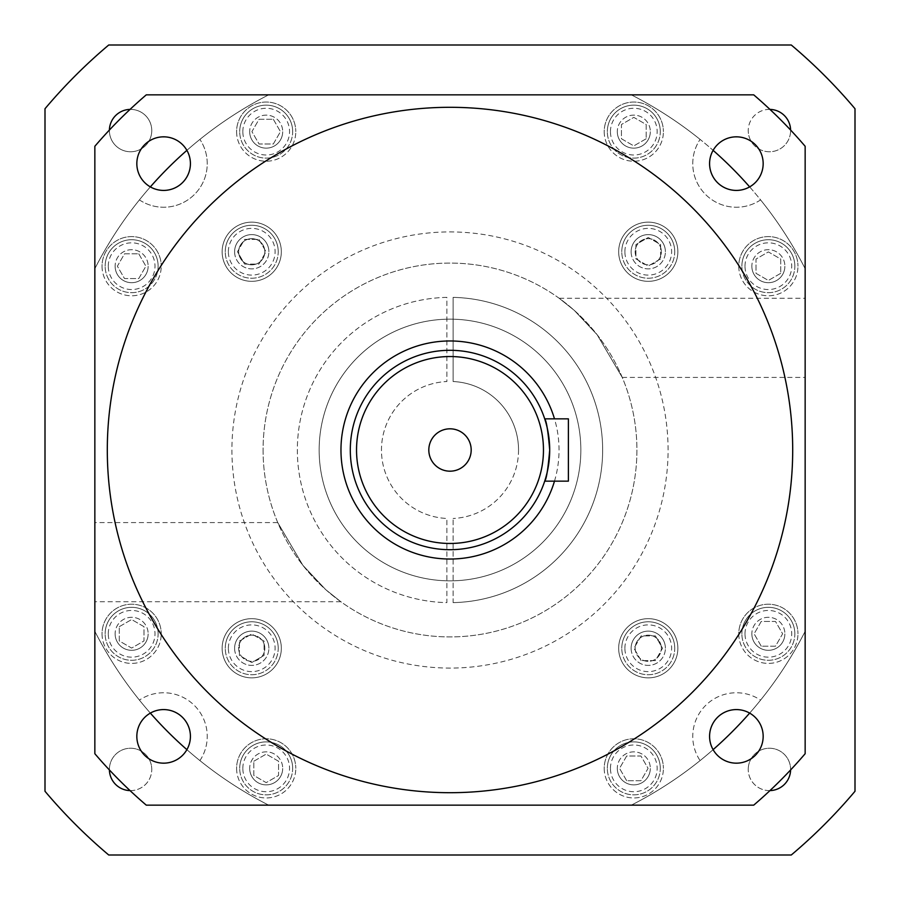 <?xml version="1.0" encoding="UTF-8"?>
<svg xmlns="http://www.w3.org/2000/svg" width="900" height="900" viewBox="0 0 900 900"><rect width="100%" height="100%" fill="white"/><g stroke="black" fill="none" stroke-linecap="round" stroke-linejoin="round"><path stroke-width="0.67" stroke-dasharray="4.5 3.38" d="M150.345 186.896A398.767 398.767 0 0 0 94.849 268.661A398.767 398.767 0 0 1 139.41 199.901A43.616 43.616 0 0 0 199.901 139.41A43.616 43.616 0 0 1 139.41 199.901A398.767 398.767 0 0 0 94.849 268.661L94.849 631.339A398.767 398.767 0 0 0 139.41 700.099A43.616 43.616 0 0 1 207.236 736.38A43.616 43.616 0 0 0 139.41 700.099A398.767 398.767 0 0 1 94.849 631.339A398.767 398.767 0 0 0 268.661 805.151L631.339 805.151A398.767 398.767 0 0 0 700.099 760.59A43.616 43.616 0 0 1 760.59 700.099A398.767 398.767 0 0 0 805.151 631.339L805.151 753.716A467.303 467.303 0 0 1 753.716 805.151A467.303 467.303 0 0 0 805.151 753.716L805.151 146.284A467.303 467.303 0 0 0 753.716 94.849A467.303 467.303 0 0 1 805.151 146.284A467.303 467.303 0 0 0 753.716 94.849L146.284 94.849A467.303 467.303 0 0 0 94.849 146.284L94.849 753.716A467.303 467.303 0 0 0 146.284 805.151L753.716 805.151A467.303 467.303 0 0 0 790.605 769.95A21.184 21.184 0 0 0 790.605 769.421A21.184 21.184 0 0 1 769.421 790.605A21.184 21.184 0 0 1 748.238 769.421A21.184 21.184 0 0 0 769.95 790.605M186.896 150.345A398.767 398.767 0 0 1 268.661 94.849A398.767 398.767 0 0 0 199.901 139.41A398.767 398.767 0 0 1 268.661 94.849L631.339 94.849L268.661 94.849A398.767 398.767 0 0 0 94.849 268.661L94.849 146.284A467.303 467.303 0 0 1 146.284 94.849L631.339 94.849A398.767 398.767 0 0 1 700.099 139.41A398.767 398.767 0 0 0 631.339 94.849L146.284 94.849A467.303 467.303 0 0 0 94.849 146.284L94.849 753.716A467.303 467.303 0 0 0 130.05 790.605A21.184 21.184 0 0 0 151.763 769.421A21.184 21.184 0 0 1 130.579 790.605A21.184 21.184 0 0 1 109.395 769.421A21.184 21.184 0 0 0 109.395 769.95M186.896 749.655A398.767 398.767 0 0 0 268.661 805.151A398.767 398.767 0 0 1 199.901 760.59A398.767 398.767 0 0 0 268.661 805.151L631.339 805.151A398.767 398.767 0 0 0 700.099 760.59A43.616 43.616 0 0 1 760.59 700.099A398.767 398.767 0 0 0 805.151 631.339L805.151 268.661A398.767 398.767 0 0 0 760.59 199.901A43.616 43.616 0 0 1 700.099 139.41A43.616 43.616 0 0 0 760.59 199.901A398.767 398.767 0 0 1 805.151 268.661L805.151 631.339L805.151 268.661A398.767 398.767 0 0 0 631.339 94.849L268.661 94.849L631.339 94.849A398.767 398.767 0 0 1 713.104 150.345M199.901 760.59A43.616 43.616 0 0 0 207.236 736.38A43.616 43.616 0 0 1 199.901 760.59M130.05 790.605A467.303 467.303 0 0 0 146.284 805.151A467.303 467.303 0 0 1 94.849 753.716L94.849 268.661A398.767 398.767 0 0 1 268.661 94.849A398.767 398.767 0 0 0 94.849 268.661L94.849 631.339A398.767 398.767 0 0 0 150.345 713.104M544.702 481.151C546.401 479.306 548.066 468.923 549.697 450A99.698 99.698 0 0 0 450 350.303A99.698 99.698 0 0 0 350.303 450A99.698 99.698 0 0 0 450 549.697A99.698 99.698 0 0 0 549.697 450C548.066 431.066 546.401 420.683 544.702 418.849L568.384 418.849L568.384 481.151L544.702 481.151M428.816 450A21.184 21.184 0 0 0 450 471.184A21.184 21.184 0 0 0 471.184 450A21.184 21.184 0 0 0 450 428.816A21.184 21.184 0 0 0 428.816 450M136.834 163.62A26.797 26.797 0 0 0 163.62 190.417A26.797 26.797 0 0 0 190.417 163.62A26.797 26.797 0 0 0 163.62 136.834A26.797 26.797 0 0 0 136.834 163.62M709.582 163.62A26.797 26.797 0 0 0 736.38 190.417A26.797 26.797 0 0 0 763.166 163.62A26.797 26.797 0 0 0 736.38 136.834A26.797 26.797 0 0 0 709.582 163.62M709.582 736.38A26.797 26.797 0 0 0 736.38 763.166A26.797 26.797 0 0 0 763.166 736.38A26.797 26.797 0 0 0 736.38 709.582A26.797 26.797 0 0 0 709.582 736.38M136.834 736.38A26.797 26.797 0 0 0 163.62 763.166A26.797 26.797 0 0 0 190.417 736.38A26.797 26.797 0 0 0 163.62 709.582A26.797 26.797 0 0 0 136.834 736.38M554.49 481.151A109.035 109.035 0 0 0 450 340.965A109.035 109.035 0 0 0 340.965 450A109.035 109.035 0 0 0 450 559.035A109.035 109.035 0 0 0 554.49 418.849M792.697 450A342.697 342.697 0 0 0 450 107.302A342.697 342.697 0 0 0 107.302 450A342.697 342.697 0 0 0 450 792.697A342.697 342.697 0 0 0 792.697 450A342.697 342.697 0 0 0 450 107.302A342.697 342.697 0 0 0 107.302 450A342.697 342.697 0 0 0 450 792.697A342.697 342.697 0 0 0 792.697 450A342.697 342.697 0 0 0 450 107.302A342.697 342.697 0 0 0 107.302 450A342.697 342.697 0 0 0 450 792.697A342.697 342.697 0 0 0 792.697 450M790.605 769.95A467.303 467.303 0 0 0 805.151 753.716L805.151 631.339A398.767 398.767 0 0 1 631.339 805.151A398.767 398.767 0 0 0 713.104 749.655M749.655 186.896A398.767 398.767 0 0 1 805.151 268.661L805.151 631.339A398.767 398.767 0 0 1 631.339 805.151L268.661 805.151A398.767 398.767 0 0 1 94.849 631.339A398.767 398.767 0 0 0 268.661 805.151L631.339 805.151A398.767 398.767 0 0 0 805.151 631.339A398.767 398.767 0 0 1 749.655 713.104M769.95 109.395A21.184 21.184 0 0 0 748.238 130.579A21.184 21.184 0 0 1 769.421 109.395A21.184 21.184 0 0 1 790.605 130.579A21.184 21.184 0 0 1 769.421 151.763A21.184 21.184 0 0 1 748.238 130.579A21.184 21.184 0 0 0 769.421 151.763A21.184 21.184 0 0 0 790.605 130.05M109.395 130.05A21.184 21.184 0 0 0 109.395 130.579A21.184 21.184 0 0 1 130.579 109.395A21.184 21.184 0 0 1 151.763 130.579A21.184 21.184 0 0 1 130.579 151.763A21.184 21.184 0 0 1 109.395 130.579A21.184 21.184 0 0 0 130.579 151.763A21.184 21.184 0 0 0 151.763 130.579A21.184 21.184 0 0 0 130.05 109.395M624.893 648.259A23.366 23.366 0 0 1 648.259 624.893A23.366 23.366 0 0 1 671.625 648.259A23.366 23.366 0 0 1 648.259 671.625A23.366 23.366 0 0 1 624.893 648.259M674.741 648.259A26.482 26.482 0 0 0 648.259 621.776A26.482 26.482 0 0 0 621.776 648.259A26.482 26.482 0 0 1 648.259 621.776A26.482 26.482 0 0 1 674.741 648.259A26.482 26.482 0 0 1 648.259 674.741A26.482 26.482 0 0 1 621.776 648.259A26.482 26.482 0 0 0 648.259 674.741A26.482 26.482 0 0 0 674.741 648.259M228.375 648.259A23.366 23.366 0 0 1 251.741 624.893A23.366 23.366 0 0 1 275.108 648.259A23.366 23.366 0 0 1 251.741 671.625A23.366 23.366 0 0 1 228.375 648.259M278.224 648.259A26.482 26.482 0 0 0 251.741 621.776A26.482 26.482 0 0 0 225.259 648.259A26.482 26.482 0 0 1 251.741 621.776A26.482 26.482 0 0 1 278.224 648.259A26.482 26.482 0 0 1 251.741 674.741A26.482 26.482 0 0 1 225.259 648.259A26.482 26.482 0 0 0 251.741 674.741A26.482 26.482 0 0 0 278.224 648.259M228.375 251.741A23.366 23.366 0 0 1 251.741 228.375A23.366 23.366 0 0 1 275.108 251.741A23.366 23.366 0 0 1 251.741 275.108A23.366 23.366 0 0 1 228.375 251.741M278.224 251.741A26.482 26.482 0 0 0 251.741 225.259A26.482 26.482 0 0 0 225.259 251.741A26.482 26.482 0 0 1 251.741 225.259A26.482 26.482 0 0 1 278.224 251.741A26.482 26.482 0 0 1 251.741 278.224A26.482 26.482 0 0 1 225.259 251.741A26.482 26.482 0 0 0 251.741 278.224A26.482 26.482 0 0 0 278.224 251.741M624.893 251.741A23.366 23.366 0 0 1 648.259 228.375A23.366 23.366 0 0 1 671.625 251.741A23.366 23.366 0 0 1 648.259 275.108A23.366 23.366 0 0 1 624.893 251.741M674.741 251.741A26.482 26.482 0 0 0 648.259 225.259A26.482 26.482 0 0 0 621.776 251.741A26.482 26.482 0 0 1 648.259 225.259A26.482 26.482 0 0 1 674.741 251.741A26.482 26.482 0 0 1 648.259 278.224A26.482 26.482 0 0 1 621.776 251.741A26.482 26.482 0 0 0 648.259 278.224A26.482 26.482 0 0 0 674.741 251.741M677.857 251.741A29.599 29.599 0 0 1 648.259 281.329A29.599 29.599 0 0 1 618.671 251.741A29.599 29.599 0 0 1 648.259 222.143A29.599 29.599 0 0 1 677.857 251.741A29.599 29.599 0 0 1 648.259 281.329A29.599 29.599 0 0 1 618.671 251.741A29.599 29.599 0 0 1 648.259 222.143A29.599 29.599 0 0 1 677.857 251.741M281.329 251.741A29.599 29.599 0 0 1 251.741 281.329A29.599 29.599 0 0 1 222.143 251.741A29.599 29.599 0 0 1 251.741 222.143A29.599 29.599 0 0 1 281.329 251.741A29.599 29.599 0 0 1 251.741 281.329A29.599 29.599 0 0 1 222.143 251.741A29.599 29.599 0 0 1 251.741 222.143A29.599 29.599 0 0 1 281.329 251.741M281.329 648.259A29.599 29.599 0 0 1 251.741 677.857A29.599 29.599 0 0 1 222.143 648.259A29.599 29.599 0 0 1 251.741 618.671A29.599 29.599 0 0 1 281.329 648.259A29.599 29.599 0 0 1 251.741 677.857A29.599 29.599 0 0 1 222.143 648.259A29.599 29.599 0 0 1 251.741 618.671A29.599 29.599 0 0 1 281.329 648.259M677.857 648.259A29.599 29.599 0 0 1 648.259 677.857A29.599 29.599 0 0 1 618.671 648.259A29.599 29.599 0 0 1 648.259 618.671A29.599 29.599 0 0 1 677.857 648.259A29.599 29.599 0 0 1 648.259 677.857A29.599 29.599 0 0 1 618.671 648.259A29.599 29.599 0 0 1 648.259 618.671A29.599 29.599 0 0 1 677.857 648.259M231.919 450A218.081 218.081 0 0 0 450 668.081A218.081 218.081 0 0 0 668.081 450A218.081 218.081 0 0 0 450 231.919A218.081 218.081 0 0 0 231.919 450A218.081 218.081 0 0 0 450 668.081A218.081 218.081 0 0 0 668.081 450A218.081 218.081 0 0 0 450 231.919A218.081 218.081 0 0 0 231.919 450M277.751 522.585L302.884 565.312L325.789 589.691L340.819 601.717L325.766 589.669L302.906 565.335L277.751 522.585L94.849 522.585L94.849 601.717L94.849 522.585M263.081 450A186.919 186.919 0 0 0 450 636.919A186.919 186.919 0 0 0 636.919 450A186.919 186.919 0 0 0 450 263.081A186.919 186.919 0 0 0 263.081 450A186.919 186.919 0 0 0 450 636.919A186.919 186.919 0 0 0 636.919 450A186.919 186.919 0 0 0 450 263.081A186.919 186.919 0 0 0 263.081 450M340.819 601.717L94.849 601.717M559.181 298.282L574.234 310.331L597.094 334.665L622.249 377.415L597.116 334.688L574.211 310.309L559.181 298.282L805.151 298.282L805.151 377.415L805.151 298.282M622.249 377.415L805.151 377.415M617.299 131.636A16.515 16.515 0 0 0 633.803 148.151A16.515 16.515 0 0 0 650.317 131.636A16.515 16.515 0 0 1 633.803 148.151A16.515 16.515 0 0 1 617.299 131.636A16.515 16.515 0 0 1 633.803 115.121A16.515 16.515 0 0 1 650.317 131.636A16.515 16.515 0 0 0 633.803 115.121A16.515 16.515 0 0 0 617.299 131.636M751.849 266.197A16.515 16.515 0 0 0 768.364 282.701A16.515 16.515 0 0 0 784.879 266.197A16.515 16.515 0 0 1 768.364 282.701A16.515 16.515 0 0 1 751.849 266.197A16.515 16.515 0 0 1 768.364 249.683A16.515 16.515 0 0 1 784.879 266.197A16.515 16.515 0 0 0 768.364 249.683A16.515 16.515 0 0 0 751.849 266.197M249.683 131.636A16.515 16.515 0 0 0 266.197 148.151A16.515 16.515 0 0 0 282.701 131.636A16.515 16.515 0 0 1 266.197 148.151A16.515 16.515 0 0 1 249.683 131.636A16.515 16.515 0 0 1 266.197 115.121A16.515 16.515 0 0 1 282.701 131.636A16.515 16.515 0 0 0 266.197 115.121A16.515 16.515 0 0 0 249.683 131.636M115.121 266.197A16.515 16.515 0 0 0 131.636 282.701A16.515 16.515 0 0 0 148.151 266.197A16.515 16.515 0 0 1 131.636 282.701A16.515 16.515 0 0 1 115.121 266.197A16.515 16.515 0 0 1 131.636 249.683A16.515 16.515 0 0 1 148.151 266.197A16.515 16.515 0 0 0 131.636 249.683A16.515 16.515 0 0 0 115.121 266.197M115.121 633.803A16.515 16.515 0 0 0 131.636 650.317A16.515 16.515 0 0 0 148.151 633.803A16.515 16.515 0 0 1 131.636 650.317A16.515 16.515 0 0 1 115.121 633.803A16.515 16.515 0 0 1 131.636 617.299A16.515 16.515 0 0 1 148.151 633.803A16.515 16.515 0 0 0 131.636 617.299A16.515 16.515 0 0 0 115.121 633.803M249.683 768.364A16.515 16.515 0 0 0 266.197 784.879A16.515 16.515 0 0 0 282.701 768.364A16.515 16.515 0 0 1 266.197 784.879A16.515 16.515 0 0 1 249.683 768.364A16.515 16.515 0 0 1 266.197 751.849A16.515 16.515 0 0 1 282.701 768.364A16.515 16.515 0 0 0 266.197 751.849A16.515 16.515 0 0 0 249.683 768.364M617.299 768.364A16.515 16.515 0 0 0 633.803 784.879A16.515 16.515 0 0 0 650.317 768.364A16.515 16.515 0 0 1 633.803 784.879A16.515 16.515 0 0 1 617.299 768.364A16.515 16.515 0 0 1 633.803 751.849A16.515 16.515 0 0 1 650.317 768.364A16.515 16.515 0 0 0 633.803 751.849A16.515 16.515 0 0 0 617.299 768.364M751.849 633.803A16.515 16.515 0 0 0 768.364 650.317A16.515 16.515 0 0 0 784.879 633.803A16.515 16.515 0 0 1 768.364 650.317A16.515 16.515 0 0 1 751.849 633.803A16.515 16.515 0 0 1 768.364 617.299A16.515 16.515 0 0 1 784.879 633.803A16.515 16.515 0 0 0 768.364 617.299A16.515 16.515 0 0 0 751.849 633.803M453.116 602.617A152.651 152.651 0 0 0 602.651 450A152.651 152.651 0 0 0 453.116 297.382L453.116 381.532A68.535 68.535 0 0 1 518.535 450A68.535 68.535 0 0 0 453.116 381.532L453.116 297.382A152.651 152.651 0 0 1 602.651 450A152.651 152.651 0 0 1 453.116 602.617L453.116 518.467L453.116 602.617M319.151 450A130.849 130.849 0 0 0 450 580.849A130.849 130.849 0 0 0 580.849 450A130.849 130.849 0 0 0 450 319.151A130.849 130.849 0 0 0 319.151 450A130.849 130.849 0 0 0 450 580.849A130.849 130.849 0 0 0 580.849 450A130.849 130.849 0 0 0 450 319.151A130.849 130.849 0 0 0 319.151 450M855 108.731L855 791.269A529.616 529.616 0 0 1 791.269 855L108.731 855A529.616 529.616 0 0 1 45 791.269L45 108.731A529.616 529.616 0 0 1 108.731 45L791.269 45A529.616 529.616 0 0 1 855 108.731M748.238 769.421A21.184 21.184 0 0 1 769.421 748.238A21.184 21.184 0 0 1 790.605 769.421A21.184 21.184 0 0 0 769.421 748.238A21.184 21.184 0 0 0 748.238 769.421M109.395 769.421A21.184 21.184 0 0 1 130.579 748.238A21.184 21.184 0 0 1 151.763 769.421A21.184 21.184 0 0 0 130.579 748.238A21.184 21.184 0 0 0 109.395 769.421M518.535 450A68.535 68.535 0 0 1 453.116 518.467A68.535 68.535 0 0 0 518.535 450M446.884 297.382A152.651 152.651 0 0 0 297.349 450A152.651 152.651 0 0 0 446.884 602.617L446.884 518.467A68.535 68.535 0 0 1 381.465 450A68.535 68.535 0 0 1 446.884 381.532L446.884 297.382A152.651 152.651 0 0 0 297.349 450A152.651 152.651 0 0 0 446.884 602.617L446.884 518.467A68.535 68.535 0 0 1 381.465 450A68.535 68.535 0 0 1 446.884 381.532L446.884 297.382M805.151 268.661A398.767 398.767 0 0 0 631.339 94.849A398.767 398.767 0 0 1 805.151 268.661M660.623 258.874L648.259 266.006L635.906 258.874L635.906 244.609L648.259 237.465L660.623 244.609L660.623 258.874L648.259 266.006L635.906 258.874L635.906 244.609L648.259 237.465L660.623 244.609L660.623 258.874M258.874 239.377L266.006 251.741L258.874 264.094L244.609 264.094L237.465 251.741L244.609 239.377L258.874 239.377L266.006 251.741L258.874 264.094L244.609 264.094L237.465 251.741L244.609 239.377L258.874 239.377M239.377 641.126L251.741 633.994L264.094 641.126L264.094 655.391L251.741 662.535L239.377 655.391L239.377 641.126L251.741 633.994L264.094 641.126L264.094 655.391L251.741 662.535L239.377 655.391L239.377 641.126M641.126 660.623L633.994 648.259L641.126 635.906L655.391 635.906L662.535 648.259L655.391 660.623L641.126 660.623L633.994 648.259L641.126 635.906L655.391 635.906L662.535 648.259L655.391 660.623L641.126 660.623M631.125 648.259A17.134 17.134 0 0 0 648.259 665.393A17.134 17.134 0 0 0 665.393 648.259A17.134 17.134 0 0 1 648.259 665.393A17.134 17.134 0 0 1 631.125 648.259A17.134 17.134 0 0 1 648.259 631.125A17.134 17.134 0 0 1 665.393 648.259A17.134 17.134 0 0 0 648.259 631.125A17.134 17.134 0 0 0 631.125 648.259M635.175 648.259A13.084 13.084 0 0 0 648.259 661.342A13.084 13.084 0 0 0 661.342 648.259A13.084 13.084 0 0 1 648.259 661.342A13.084 13.084 0 0 1 635.175 648.259A13.084 13.084 0 0 1 648.259 635.175A13.084 13.084 0 0 1 661.342 648.259A13.084 13.084 0 0 0 648.259 635.175A13.084 13.084 0 0 0 635.175 648.259M234.607 648.259A17.134 17.134 0 0 0 251.741 665.393A17.134 17.134 0 0 0 268.875 648.259A17.134 17.134 0 0 1 251.741 665.393A17.134 17.134 0 0 1 234.607 648.259A17.134 17.134 0 0 1 251.741 631.125A17.134 17.134 0 0 1 268.875 648.259A17.134 17.134 0 0 0 251.741 631.125A17.134 17.134 0 0 0 234.607 648.259M238.657 648.259A13.084 13.084 0 0 0 251.741 661.342A13.084 13.084 0 0 0 264.825 648.259A13.084 13.084 0 0 1 251.741 661.342A13.084 13.084 0 0 1 238.657 648.259A13.084 13.084 0 0 1 251.741 635.175A13.084 13.084 0 0 1 264.825 648.259A13.084 13.084 0 0 0 251.741 635.175A13.084 13.084 0 0 0 238.657 648.259M234.607 251.741A17.134 17.134 0 0 0 251.741 268.875A17.134 17.134 0 0 0 268.875 251.741A17.134 17.134 0 0 1 251.741 268.875A17.134 17.134 0 0 1 234.607 251.741A17.134 17.134 0 0 1 251.741 234.607A17.134 17.134 0 0 1 268.875 251.741A17.134 17.134 0 0 0 251.741 234.607A17.134 17.134 0 0 0 234.607 251.741M264.825 251.741A13.084 13.084 0 0 1 251.741 264.825A13.084 13.084 0 0 1 238.657 251.741A13.084 13.084 0 0 1 251.741 238.657A13.084 13.084 0 0 1 264.825 251.741A13.084 13.084 0 0 1 251.741 264.825A13.084 13.084 0 0 1 238.657 251.741A13.084 13.084 0 0 1 251.741 238.657A13.084 13.084 0 0 1 264.825 251.741M631.125 251.741A17.134 17.134 0 0 0 648.259 268.875A17.134 17.134 0 0 0 665.393 251.741A17.134 17.134 0 0 1 648.259 268.875A17.134 17.134 0 0 1 631.125 251.741A17.134 17.134 0 0 1 648.259 234.607A17.134 17.134 0 0 1 665.393 251.741A17.134 17.134 0 0 0 648.259 234.607A17.134 17.134 0 0 0 631.125 251.741M635.175 251.741A13.084 13.084 0 0 0 648.259 264.825A13.084 13.084 0 0 0 661.342 251.741A13.084 13.084 0 0 1 648.259 264.825A13.084 13.084 0 0 1 635.175 251.741A13.084 13.084 0 0 1 648.259 238.657A13.084 13.084 0 0 1 661.342 251.741A13.084 13.084 0 0 0 648.259 238.657A13.084 13.084 0 0 0 635.175 251.741M604.215 768.364A29.599 29.599 0 0 0 633.803 797.962A29.599 29.599 0 0 0 663.401 768.364A29.599 29.599 0 0 1 633.803 797.962A29.599 29.599 0 0 1 604.215 768.364A29.599 29.599 0 0 1 633.803 738.765A29.599 29.599 0 0 1 663.401 768.364A29.599 29.599 0 0 0 633.803 738.765A29.599 29.599 0 0 0 604.215 768.364M660.285 768.364A26.482 26.482 0 0 0 633.803 741.881A26.482 26.482 0 0 0 607.331 768.364A26.482 26.482 0 0 1 633.803 741.881A26.482 26.482 0 0 1 660.285 768.364A26.482 26.482 0 0 1 633.803 794.846A26.482 26.482 0 0 1 607.331 768.364A26.482 26.482 0 0 0 633.803 794.846A26.482 26.482 0 0 0 660.285 768.364M610.447 768.364A23.366 23.366 0 0 1 633.803 744.998A23.366 23.366 0 0 1 657.169 768.364A23.366 23.366 0 0 1 633.803 791.73A23.366 23.366 0 0 1 610.447 768.364M626.67 780.716L619.538 768.364L626.67 756.011L640.946 756.011L648.079 768.364L640.946 780.716L626.67 780.716L619.538 768.364L626.67 756.011L640.946 756.011L648.079 768.364L640.946 780.716L626.67 780.716M744.998 633.803A23.366 23.366 0 0 1 768.364 610.447A23.366 23.366 0 0 1 791.73 633.803A23.366 23.366 0 0 1 768.364 657.169A23.366 23.366 0 0 1 744.998 633.803M794.846 633.803A26.482 26.482 0 0 0 768.364 607.331A26.482 26.482 0 0 0 741.881 633.803A26.482 26.482 0 0 1 768.364 607.331A26.482 26.482 0 0 1 794.846 633.803A26.482 26.482 0 0 1 768.364 660.285A26.482 26.482 0 0 1 741.881 633.803A26.482 26.482 0 0 0 768.364 660.285A26.482 26.482 0 0 0 794.846 633.803M738.765 633.803A29.599 29.599 0 0 0 768.364 663.401A29.599 29.599 0 0 0 797.962 633.803A29.599 29.599 0 0 1 768.364 663.401A29.599 29.599 0 0 1 738.765 633.803A29.599 29.599 0 0 1 768.364 604.215A29.599 29.599 0 0 1 797.962 633.803A29.599 29.599 0 0 0 768.364 604.215A29.599 29.599 0 0 0 738.765 633.803M761.231 646.166L754.099 633.803L761.231 621.45L775.496 621.45L782.629 633.803L775.496 646.166L761.231 646.166L754.099 633.803L761.231 621.45L775.496 621.45L782.629 633.803L775.496 646.166L761.231 646.166M236.599 768.364A29.599 29.599 0 0 0 266.197 797.962A29.599 29.599 0 0 0 295.785 768.364A29.599 29.599 0 0 1 266.197 797.962A29.599 29.599 0 0 1 236.599 768.364A29.599 29.599 0 0 1 266.197 738.765A29.599 29.599 0 0 1 295.785 768.364A29.599 29.599 0 0 0 266.197 738.765A29.599 29.599 0 0 0 236.599 768.364M292.669 768.364A26.482 26.482 0 0 0 266.197 741.881A26.482 26.482 0 0 0 239.715 768.364A26.482 26.482 0 0 1 266.197 741.881A26.482 26.482 0 0 1 292.669 768.364A26.482 26.482 0 0 1 266.197 794.846A26.482 26.482 0 0 1 239.715 768.364A26.482 26.482 0 0 0 266.197 794.846A26.482 26.482 0 0 0 292.669 768.364M242.831 768.364A23.366 23.366 0 0 1 266.197 744.998A23.366 23.366 0 0 1 289.553 768.364A23.366 23.366 0 0 1 266.197 791.73A23.366 23.366 0 0 1 242.831 768.364M253.834 761.231L266.197 754.099L278.55 761.231L278.55 775.496L266.197 782.629L253.834 775.496L253.834 761.231L266.197 754.099L278.55 761.231L278.55 775.496L266.197 782.629L253.834 775.496L253.834 761.231M102.038 633.803A29.599 29.599 0 0 0 131.636 663.401A29.599 29.599 0 0 0 161.235 633.803A29.599 29.599 0 0 1 131.636 663.401A29.599 29.599 0 0 1 102.038 633.803A29.599 29.599 0 0 1 131.636 604.215A29.599 29.599 0 0 1 161.235 633.803A29.599 29.599 0 0 0 131.636 604.215A29.599 29.599 0 0 0 102.038 633.803M158.119 633.803A26.482 26.482 0 0 0 131.636 607.331A26.482 26.482 0 0 0 105.154 633.803A26.482 26.482 0 0 1 131.636 607.331A26.482 26.482 0 0 1 158.119 633.803A26.482 26.482 0 0 1 131.636 660.285A26.482 26.482 0 0 1 105.154 633.803A26.482 26.482 0 0 0 131.636 660.285A26.482 26.482 0 0 0 158.119 633.803M108.27 633.803A23.366 23.366 0 0 1 131.636 610.447A23.366 23.366 0 0 1 155.002 633.803A23.366 23.366 0 0 1 131.636 657.169A23.366 23.366 0 0 1 108.27 633.803M119.284 626.67L131.636 619.538L143.989 626.67L143.989 640.946L131.636 648.079L119.284 640.946L119.284 626.67L131.636 619.538L143.989 626.67L143.989 640.946L131.636 648.079L119.284 640.946L119.284 626.67M102.038 266.197A29.599 29.599 0 0 0 131.636 295.785A29.599 29.599 0 0 0 161.235 266.197A29.599 29.599 0 0 1 131.636 295.785A29.599 29.599 0 0 1 102.038 266.197A29.599 29.599 0 0 1 131.636 236.599A29.599 29.599 0 0 1 161.235 266.197A29.599 29.599 0 0 0 131.636 236.599A29.599 29.599 0 0 0 102.038 266.197M158.119 266.197A26.482 26.482 0 0 0 131.636 239.715A26.482 26.482 0 0 0 105.154 266.197A26.482 26.482 0 0 1 131.636 239.715A26.482 26.482 0 0 1 158.119 266.197A26.482 26.482 0 0 1 131.636 292.669A26.482 26.482 0 0 1 105.154 266.197A26.482 26.482 0 0 0 131.636 292.669A26.482 26.482 0 0 0 158.119 266.197M108.27 266.197A23.366 23.366 0 0 1 131.636 242.831A23.366 23.366 0 0 1 155.002 266.197A23.366 23.366 0 0 1 131.636 289.553A23.366 23.366 0 0 1 108.27 266.197M138.769 253.834L145.901 266.197L138.769 278.55L124.504 278.55L117.371 266.197L124.504 253.834L138.769 253.834L145.901 266.197L138.769 278.55L124.504 278.55L117.371 266.197L124.504 253.834L138.769 253.834M236.599 131.636A29.599 29.599 0 0 0 266.197 161.235A29.599 29.599 0 0 0 295.785 131.636A29.599 29.599 0 0 1 266.197 161.235A29.599 29.599 0 0 1 236.599 131.636A29.599 29.599 0 0 1 266.197 102.038A29.599 29.599 0 0 1 295.785 131.636A29.599 29.599 0 0 0 266.197 102.038A29.599 29.599 0 0 0 236.599 131.636M292.669 131.636A26.482 26.482 0 0 0 266.197 105.154A26.482 26.482 0 0 0 239.715 131.636A26.482 26.482 0 0 1 266.197 105.154A26.482 26.482 0 0 1 292.669 131.636A26.482 26.482 0 0 1 266.197 158.119A26.482 26.482 0 0 1 239.715 131.636A26.482 26.482 0 0 0 266.197 158.119A26.482 26.482 0 0 0 292.669 131.636M242.831 131.636A23.366 23.366 0 0 1 266.197 108.27A23.366 23.366 0 0 1 289.553 131.636A23.366 23.366 0 0 1 266.197 155.002A23.366 23.366 0 0 1 242.831 131.636M273.33 119.284L280.463 131.636L273.33 143.989L259.054 143.989L251.921 131.636L259.054 119.284L273.33 119.284L280.463 131.636L273.33 143.989L259.054 143.989L251.921 131.636L259.054 119.284L273.33 119.284M738.765 266.197A29.599 29.599 0 0 0 768.364 295.785A29.599 29.599 0 0 0 797.962 266.197A29.599 29.599 0 0 1 768.364 295.785A29.599 29.599 0 0 1 738.765 266.197A29.599 29.599 0 0 1 768.364 236.599A29.599 29.599 0 0 1 797.962 266.197A29.599 29.599 0 0 0 768.364 236.599A29.599 29.599 0 0 0 738.765 266.197M794.846 266.197A26.482 26.482 0 0 0 768.364 239.715A26.482 26.482 0 0 0 741.881 266.197A26.482 26.482 0 0 1 768.364 239.715A26.482 26.482 0 0 1 794.846 266.197A26.482 26.482 0 0 1 768.364 292.669A26.482 26.482 0 0 1 741.881 266.197A26.482 26.482 0 0 0 768.364 292.669A26.482 26.482 0 0 0 794.846 266.197M744.998 266.197A23.366 23.366 0 0 1 768.364 242.831A23.366 23.366 0 0 1 791.73 266.197A23.366 23.366 0 0 1 768.364 289.553A23.366 23.366 0 0 1 744.998 266.197M780.716 273.33L768.364 280.463L756.011 273.33L756.011 259.054L768.364 251.921L780.716 259.054L780.716 273.33L768.364 280.463L756.011 273.33L756.011 259.054L768.364 251.921L780.716 259.054L780.716 273.33M604.215 131.636A29.599 29.599 0 0 0 633.803 161.235A29.599 29.599 0 0 0 663.401 131.636A29.599 29.599 0 0 1 633.803 161.235A29.599 29.599 0 0 1 604.215 131.636A29.599 29.599 0 0 1 633.803 102.038A29.599 29.599 0 0 1 663.401 131.636A29.599 29.599 0 0 0 633.803 102.038A29.599 29.599 0 0 0 604.215 131.636M660.285 131.636A26.482 26.482 0 0 0 633.803 105.154A26.482 26.482 0 0 0 607.331 131.636A26.482 26.482 0 0 1 633.803 105.154A26.482 26.482 0 0 1 660.285 131.636A26.482 26.482 0 0 1 633.803 158.119A26.482 26.482 0 0 1 607.331 131.636A26.482 26.482 0 0 0 633.803 158.119A26.482 26.482 0 0 0 660.285 131.636M610.447 131.636A23.366 23.366 0 0 1 633.803 108.27A23.366 23.366 0 0 1 657.169 131.636A23.366 23.366 0 0 1 633.803 155.002A23.366 23.366 0 0 1 610.447 131.636M646.166 138.769L633.803 145.901L621.45 138.769L621.45 124.504L633.803 117.371L646.166 124.504L646.166 138.769L633.803 145.901L621.45 138.769L621.45 124.504L633.803 117.371L646.166 124.504L646.166 138.769"/><path stroke-width="1.35" d="M428.816 450A21.184 21.184 0 0 0 450 471.184A21.184 21.184 0 0 0 471.184 450A21.184 21.184 0 0 0 450 428.816A21.184 21.184 0 0 0 428.816 450M544.702 418.849C546.401 420.694 548.066 431.077 549.697 450A99.698 99.698 0 0 0 450 350.303A99.698 99.698 0 0 0 350.303 450A99.698 99.698 0 0 0 450 549.697A99.698 99.698 0 0 0 549.697 450C548.066 468.934 546.401 479.317 544.702 481.151L568.384 481.151L568.384 418.849L544.702 418.849M136.834 163.62A26.797 26.797 0 0 0 163.62 190.417A26.797 26.797 0 0 0 190.417 163.62A26.797 26.797 0 0 0 163.62 136.834A26.797 26.797 0 0 0 136.834 163.62M709.582 163.62A26.797 26.797 0 0 0 736.38 190.417A26.797 26.797 0 0 0 763.166 163.62A26.797 26.797 0 0 0 736.38 136.834A26.797 26.797 0 0 0 709.582 163.62M709.582 736.38A26.797 26.797 0 0 0 736.38 763.166A26.797 26.797 0 0 0 763.166 736.38A26.797 26.797 0 0 0 736.38 709.582A26.797 26.797 0 0 0 709.582 736.38M136.834 736.38A26.797 26.797 0 0 0 163.62 763.166A26.797 26.797 0 0 0 190.417 736.38A26.797 26.797 0 0 0 163.62 709.582A26.797 26.797 0 0 0 136.834 736.38M554.49 418.849A109.035 109.035 0 0 0 340.965 450A109.035 109.035 0 0 0 554.49 481.151M792.697 450A342.697 342.697 0 0 0 450 107.302A342.697 342.697 0 0 0 107.302 450A342.697 342.697 0 0 0 450 792.697A342.697 342.697 0 0 0 792.697 450M94.849 753.716A467.303 467.303 0 0 0 146.284 805.151L753.716 805.151A467.303 467.303 0 0 0 805.151 753.716L805.151 146.284A467.303 467.303 0 0 0 753.716 94.849L146.284 94.849A467.303 467.303 0 0 0 94.849 146.284L94.849 753.716M150.345 713.104A398.767 398.767 0 0 0 186.896 749.655M186.896 150.345A398.767 398.767 0 0 0 150.345 186.896M713.104 749.655A398.767 398.767 0 0 0 749.655 713.104M749.655 186.896A398.767 398.767 0 0 0 713.104 150.345M109.395 769.95A21.184 21.184 0 0 0 130.05 790.605M769.95 790.605A21.184 21.184 0 0 0 790.605 769.95M855 108.731L855 791.269A529.616 529.616 0 0 1 791.269 855L108.731 855A529.616 529.616 0 0 1 45 791.269L45 108.731A529.616 529.616 0 0 1 108.731 45L791.269 45A529.616 529.616 0 0 1 855 108.731M790.605 130.05A21.184 21.184 0 0 0 769.95 109.395M130.05 109.395A21.184 21.184 0 0 0 109.395 130.05M549.697 450A99.698 99.698 0 0 0 450 350.303A99.698 99.698 0 0 0 350.303 450M543.465 450A93.465 93.465 0 0 0 450 356.535A93.465 93.465 0 0 0 356.535 450A93.465 93.465 0 0 0 450 543.465A93.465 93.465 0 0 0 543.465 450"/></g></svg>

